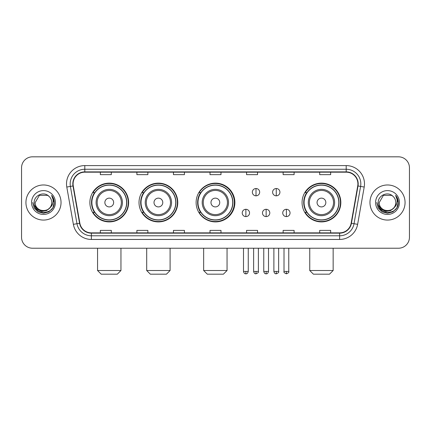 <?xml version="1.0" encoding="UTF-8"?>
<svg xmlns="http://www.w3.org/2000/svg" width="431" height="431" viewBox="0 0 431 431"><rect width="100%" height="100%" fill="white"/><g stroke="black" fill="none" stroke-linecap="round" stroke-linejoin="round"><path stroke-width="0.65" d="M302.072 202.522A19.379 19.379 0 0 0 321.451 221.9A19.379 19.379 0 0 0 340.829 202.522A19.379 19.379 0 0 0 321.451 183.143A19.379 19.379 0 0 0 302.072 202.522M196.121 202.522A19.379 19.379 0 0 0 215.5 221.9A19.379 19.379 0 0 0 234.879 202.522A19.379 19.379 0 0 0 215.5 183.143A19.379 19.379 0 0 0 196.121 202.522M139.019 202.522A19.379 19.379 0 0 0 158.392 221.9A19.379 19.379 0 0 0 177.771 202.522A19.379 19.379 0 0 0 158.392 183.143A19.379 19.379 0 0 0 139.019 202.522M89.88 202.522A19.379 19.379 0 0 0 109.258 221.9A19.379 19.379 0 0 0 128.632 202.522A19.379 19.379 0 0 0 109.258 183.143A19.379 19.379 0 0 0 89.88 202.522M94.529 212.391A17.73 17.73 0 0 1 94.529 192.652M143.663 212.391A17.73 17.73 0 0 1 143.663 192.652M200.625 212.391A17.73 17.73 0 0 1 200.625 192.652M306.721 212.391A17.73 17.73 0 0 1 306.721 192.652M21.55 167.788L21.55 237.255A10.969 10.969 0 0 0 32.519 248.224L398.481 248.224A10.969 10.969 0 0 0 409.45 237.255L409.45 167.788A10.969 10.969 0 0 0 398.481 156.819L32.519 156.819A10.969 10.969 0 0 0 21.55 167.788L21.55 237.255M25.935 202.522A17.547 17.547 0 0 0 43.488 220.069A17.547 17.547 0 0 0 61.035 202.522A17.547 17.547 0 0 0 43.488 184.974A17.547 17.547 0 0 0 25.935 202.522A17.547 17.547 0 0 0 43.488 220.069A17.547 17.547 0 0 0 61.035 202.522A17.547 17.547 0 0 0 43.488 184.974A17.547 17.547 0 0 0 25.935 202.522M369.965 202.522A17.547 17.547 0 0 0 387.512 220.069A17.547 17.547 0 0 0 405.065 202.522A17.547 17.547 0 0 0 387.512 184.974A17.547 17.547 0 0 0 369.965 202.522A17.547 17.547 0 0 0 387.512 220.069A17.547 17.547 0 0 0 405.065 202.522A17.547 17.547 0 0 0 387.512 184.974A17.547 17.547 0 0 0 369.965 202.522M73.098 183.875A11.702 11.702 0 0 1 84.799 172.179L346.201 172.179A11.702 11.702 0 0 1 357.725 185.906L351.146 223.199A11.702 11.702 0 0 1 339.628 232.864L91.372 232.864A11.702 11.702 0 0 1 79.854 223.199L73.275 185.906A11.702 11.702 0 0 1 73.098 183.875M72.807 183.875A11.993 11.993 0 0 0 72.99 185.96L79.563 223.247A11.993 11.993 0 0 0 91.372 233.16L339.628 233.16A11.993 11.993 0 0 0 351.437 223.247L358.01 185.96A11.993 11.993 0 0 0 346.201 171.883L84.799 171.883A11.993 11.993 0 0 0 72.807 183.875M66.794 187.049A18.28 18.28 0 0 1 84.799 165.596L346.201 165.596A18.28 18.28 0 0 1 364.206 187.049L357.628 224.341A18.28 18.28 0 0 1 339.628 239.447L91.372 239.447A18.28 18.28 0 0 1 73.372 224.341L66.794 187.049L70.398 186.413A14.622 14.622 0 0 1 84.799 169.254L346.201 169.254A14.622 14.622 0 0 1 360.602 186.413L354.029 223.705A14.622 14.622 0 0 1 339.628 235.789L91.372 235.789A14.622 14.622 0 0 1 76.971 223.705L70.398 186.413A14.622 14.622 0 0 1 70.172 183.875M398.481 156.819L32.519 156.819M32.519 248.224L398.481 248.224M409.45 237.255L409.45 167.788M351.437 223.247L354.029 223.705L360.602 186.413L364.206 187.049M210.016 172.179L210.016 174.652L220.984 174.652L220.984 172.179M173.456 172.179L173.456 174.652L184.425 174.652L184.425 172.179M136.896 172.179L136.896 174.652L147.865 174.652L147.865 172.179M100.337 172.179L100.337 174.652L111.306 174.652L111.306 172.179M246.575 172.179L246.575 174.652L257.544 174.652L257.544 172.179M283.135 172.179L283.135 174.652L294.104 174.652L294.104 172.179M319.694 172.179L319.694 174.652L330.663 174.652L330.663 172.179M220.984 232.864L220.984 230.391L210.016 230.391L210.016 232.864M184.425 232.864L184.425 230.391L173.456 230.391L173.456 232.864M147.865 232.864L147.865 230.391L136.896 230.391L136.896 232.864M111.306 232.864L111.306 230.391L100.337 230.391L100.337 232.864M257.544 232.864L257.544 230.391L246.575 230.391L246.575 232.864M294.104 232.864L294.104 230.391L283.135 230.391L283.135 232.864M330.663 232.864L330.663 230.391L319.694 230.391L319.694 232.864M49.818 207.828C45.433 213.76 34.792 209.967 35.223 202.522C34.717 213.178 52.253 213.178 51.747 202.522C52.253 213.178 34.717 213.178 35.223 202.522L39.356 195.367L47.615 195.367L48.897 196.277C43.827 190.965 34.065 195.34 34.157 202.522C33.23 215.279 53.907 215.608 54.241 203.141L54.263 202.522C54.231 199.812 53.331 197.43 51.558 195.383C52.905 197.592 53.379 199.973 52.981 202.522C52.593 204.687 51.542 206.46 49.818 207.828A8.264 8.264 0 0 0 51.747 202.522C52.253 213.178 34.717 213.178 35.223 202.522L39.356 195.367M51.747 202.522A8.264 8.264 0 0 0 48.897 196.277M50.346 207.386L46.613 210.614L41.726 211.298L37.228 209.261L34.415 205.199M31.565 202.522A11.917 11.917 0 0 0 43.488 214.439A11.917 11.917 0 0 0 55.405 202.522A11.917 11.917 0 0 0 43.488 190.604A11.917 11.917 0 0 0 31.565 202.522M51.558 195.383L54.258 202.834L53.756 199.257L54.258 202.834L53.756 199.257L54.258 202.834L51.639 195.475L54.258 202.834L51.639 195.475L54.263 202.522L52.819 207.909L48.875 211.853L43.488 213.297L38.1 211.853L34.151 207.909L32.713 202.522M51.639 195.475L54.258 202.839M117.302 274.181L101.215 274.181L97.557 270.523L120.955 270.523L117.302 274.181M113.644 202.522A4.385 4.385 0 0 0 109.258 198.136A4.385 4.385 0 0 0 104.868 202.522A4.385 4.385 0 0 0 109.258 206.907A4.385 4.385 0 0 0 113.644 202.522M122.42 202.522A13.162 13.162 0 0 0 109.258 189.36A13.162 13.162 0 0 0 96.097 202.522A13.162 13.162 0 0 0 109.258 215.683A13.162 13.162 0 0 0 122.42 202.522A13.162 13.162 0 0 1 109.258 215.683A13.162 13.162 0 0 1 96.097 202.522M126.622 202.522A17.364 17.364 0 0 0 109.258 185.158A17.364 17.364 0 0 0 91.889 202.522A17.364 17.364 0 0 0 109.258 219.885A17.364 17.364 0 0 0 126.622 202.522M128.266 202.522A19.012 19.012 0 0 1 93.01 212.391L94.772 212.391A17.531 17.531 0 0 0 120.852 215.667A17.531 17.531 0 0 0 120.852 189.376A17.531 17.531 0 0 0 94.772 192.652L93.01 192.652A19.012 19.012 0 0 1 128.266 202.522M166.436 274.181L150.349 274.181L146.696 270.523L170.094 270.523L166.436 274.181M162.783 202.522A4.385 4.385 0 0 0 158.392 198.136A4.385 4.385 0 0 0 154.007 202.522A4.385 4.385 0 0 0 158.392 206.907A4.385 4.385 0 0 0 162.783 202.522M171.554 202.522A13.162 13.162 0 0 0 158.392 189.36A13.162 13.162 0 0 0 145.231 202.522A13.162 13.162 0 0 0 158.392 215.683A13.162 13.162 0 0 0 171.554 202.522A13.162 13.162 0 0 1 158.392 215.683A13.162 13.162 0 0 1 145.231 202.522M175.762 202.522A17.364 17.364 0 0 0 158.392 185.158A17.364 17.364 0 0 0 141.029 202.522A17.364 17.364 0 0 0 158.392 219.885A17.364 17.364 0 0 0 175.762 202.522M177.405 202.522A19.012 19.012 0 0 1 142.144 212.391L143.906 212.391A17.531 17.531 0 0 0 169.992 215.667A17.531 17.531 0 0 0 169.992 189.376A17.531 17.531 0 0 0 143.906 192.652L142.144 192.652A19.012 19.012 0 0 1 177.405 202.522M223.398 274.181L207.311 274.181L203.653 270.523L227.051 270.523L223.398 274.181M219.74 202.522A4.385 4.385 0 0 0 215.355 198.136A4.385 4.385 0 0 0 210.969 202.522A4.385 4.385 0 0 0 215.355 206.907A4.385 4.385 0 0 0 219.74 202.522M228.516 202.522A13.162 13.162 0 0 0 215.355 189.36A13.162 13.162 0 0 0 202.193 202.522A13.162 13.162 0 0 0 215.355 215.683A13.162 13.162 0 0 0 228.516 202.522A13.162 13.162 0 0 1 215.355 215.683A13.162 13.162 0 0 1 202.193 202.522M232.718 202.522A17.364 17.364 0 0 0 215.355 185.158A17.364 17.364 0 0 0 197.985 202.522A17.364 17.364 0 0 0 215.355 219.885A17.364 17.364 0 0 0 232.718 202.522M234.367 202.522A19.012 19.012 0 0 1 199.106 212.391L200.868 212.391A17.531 17.531 0 0 0 226.954 215.667A17.531 17.531 0 0 0 226.954 189.376A17.531 17.531 0 0 0 200.868 192.652L199.106 192.652A19.012 19.012 0 0 1 234.367 202.522M329.494 274.181L313.407 274.181L309.749 270.523L333.152 270.523L329.494 274.181M325.836 202.522A4.385 4.385 0 0 0 321.451 198.136A4.385 4.385 0 0 0 317.065 202.522A4.385 4.385 0 0 0 321.451 206.907A4.385 4.385 0 0 0 325.836 202.522M334.612 202.522A13.162 13.162 0 0 0 321.451 189.36A13.162 13.162 0 0 0 308.289 202.522A13.162 13.162 0 0 0 321.451 215.683A13.162 13.162 0 0 0 334.612 202.522A13.162 13.162 0 0 1 321.451 215.683A13.162 13.162 0 0 1 308.289 202.522M338.814 202.522A17.364 17.364 0 0 0 321.451 185.158A17.364 17.364 0 0 0 304.087 202.522A17.364 17.364 0 0 0 321.451 219.885A17.364 17.364 0 0 0 338.814 202.522M340.463 202.522A19.012 19.012 0 0 1 305.202 212.391L306.964 212.391A17.531 17.531 0 0 0 333.05 215.667A17.531 17.531 0 0 0 333.05 189.376A17.531 17.531 0 0 0 306.964 192.652L305.202 192.652A19.012 19.012 0 0 1 340.463 202.522M256.009 188.519A3.658 3.658 0 0 0 252.35 192.172A3.658 3.658 0 0 0 256.009 195.83A3.658 3.658 0 0 0 259.667 192.172A3.658 3.658 0 0 0 256.009 188.519L256.009 195.83A3.658 3.658 0 0 0 259.667 192.172A3.658 3.658 0 0 0 256.009 188.519M276.26 188.519A3.658 3.658 0 0 0 272.607 192.172A3.658 3.658 0 0 0 276.26 195.83A3.658 3.658 0 0 0 279.918 192.172A3.658 3.658 0 0 0 276.26 188.519L276.26 195.83A3.658 3.658 0 0 0 279.918 192.172A3.658 3.658 0 0 0 276.26 188.519M245.88 209.283A3.658 3.658 0 0 0 242.227 212.941A3.658 3.658 0 0 0 245.88 216.599A3.658 3.658 0 0 0 249.538 212.941A3.658 3.658 0 0 0 245.88 209.283L245.88 216.599A3.658 3.658 0 0 0 249.538 212.941A3.658 3.658 0 0 0 245.88 209.283M266.137 209.283A3.658 3.658 0 0 0 262.479 212.941A3.658 3.658 0 0 0 266.137 216.599A3.658 3.658 0 0 0 269.79 212.941A3.658 3.658 0 0 0 266.137 209.283L266.137 216.599A3.658 3.658 0 0 0 269.79 212.941A3.658 3.658 0 0 0 266.137 209.283M286.389 209.283A3.658 3.658 0 0 0 282.736 212.941A3.658 3.658 0 0 0 286.389 216.599A3.658 3.658 0 0 0 290.047 212.941A3.658 3.658 0 0 0 286.389 209.283L286.389 216.599A3.658 3.658 0 0 0 290.047 212.941A3.658 3.658 0 0 0 286.389 209.283M395.777 202.522C396.283 213.178 378.747 213.178 379.253 202.522L383.385 195.367L391.644 195.367L392.927 196.277C387.857 190.965 378.095 195.34 378.186 202.522C377.254 215.279 397.937 215.608 398.271 203.141L398.287 202.522C398.26 199.812 397.355 197.43 395.583 195.383C396.935 197.592 397.409 199.973 397.01 202.522C396.622 204.687 395.566 206.46 393.848 207.828A8.264 8.264 0 0 0 395.777 202.522C396.283 213.178 378.747 213.178 379.253 202.522C378.747 213.178 396.283 213.178 395.777 202.522A8.264 8.264 0 0 0 392.927 196.277M393.848 207.828C389.457 213.76 378.822 209.967 379.253 202.522M394.37 207.386L390.642 210.614L385.75 211.298L381.252 209.261L378.445 205.199M375.595 202.522A11.917 11.917 0 0 0 387.512 214.439A11.917 11.917 0 0 0 399.435 202.522A11.917 11.917 0 0 0 387.512 190.604A11.917 11.917 0 0 0 375.595 202.522M395.583 195.383L398.287 202.834L397.781 199.257L398.287 202.834L397.781 199.257L398.287 202.834L395.663 195.475L398.287 202.834L395.663 195.475L398.287 202.522L396.849 207.909L392.9 211.853L387.512 213.297L382.125 211.853L378.181 207.909L376.737 202.522M395.663 195.475L398.287 202.839M346.201 165.596L346.201 171.883M70.398 186.413L72.99 185.96M91.372 239.447L91.372 233.16M339.628 233.16L339.628 239.447M73.372 224.341L79.563 223.247M358.01 185.96L360.602 186.413M84.799 165.596L84.799 171.883M354.029 223.705L357.628 224.341M121.348 202.522A12.09 12.09 0 0 0 109.258 190.432A12.09 12.09 0 0 0 97.169 202.522A12.09 12.09 0 0 0 109.258 214.611A12.09 12.09 0 0 0 121.348 202.522M170.482 202.522A12.09 12.09 0 0 0 158.392 190.432A12.09 12.09 0 0 0 146.303 202.522A12.09 12.09 0 0 0 158.392 214.611A12.09 12.09 0 0 0 170.482 202.522M227.444 202.522A12.09 12.09 0 0 0 215.355 190.432A12.09 12.09 0 0 0 203.265 202.522A12.09 12.09 0 0 0 215.355 214.611A12.09 12.09 0 0 0 227.444 202.522M333.54 202.522A12.09 12.09 0 0 0 321.451 190.432A12.09 12.09 0 0 0 309.361 202.522A12.09 12.09 0 0 0 321.451 214.611A12.09 12.09 0 0 0 333.54 202.522M256.009 271.438L253.633 271.438C254.048 273.13 254.84 273.922 256.009 273.814L256.009 271.438L258.385 271.438L258.385 248.224M276.26 271.438L273.884 271.438C274.299 273.13 275.091 273.922 276.26 273.814L276.26 271.438L278.642 271.438L278.642 248.224M245.88 271.438L243.504 271.438C243.919 273.13 244.711 273.922 245.88 273.814L245.88 271.438L248.256 271.438L248.256 248.224M266.137 271.438L263.761 271.438C264.176 273.13 264.968 273.922 266.137 273.814L266.137 271.438L268.513 271.438L268.513 248.224M286.389 271.438L284.013 271.438C283.533 272.198 284.325 272.99 286.389 273.814L286.389 271.438L288.765 271.438L288.765 248.224M120.955 248.224L120.955 270.523M97.557 248.224L97.557 270.523M170.094 248.224L170.094 270.523M146.696 248.224L146.696 270.523M227.051 248.224L227.051 270.523M203.653 248.224L203.653 270.523M333.152 248.224L333.152 270.523M309.749 248.224L309.749 270.523M253.633 271.438L253.633 248.224M258.385 271.438C258.869 272.198 258.077 272.99 256.009 273.814M273.884 271.438L273.884 248.224M278.642 271.438C279.121 272.198 278.329 272.99 276.26 273.814M243.504 271.438L243.504 248.224M248.256 271.438C247.841 273.13 247.049 273.922 245.88 273.814M263.761 271.438L263.761 248.224M268.513 271.438C268.098 273.13 267.306 273.922 266.137 273.814M284.013 271.438L284.013 248.224M288.765 271.438C289.249 272.198 288.458 272.99 286.389 273.814"/></g></svg>

